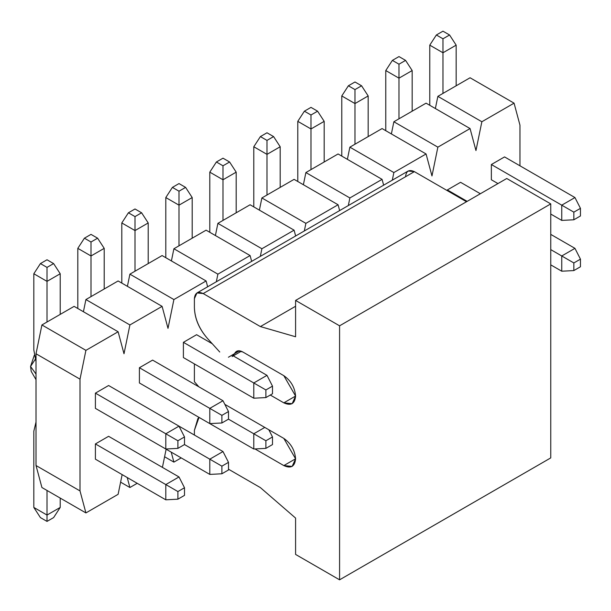 <?xml version="1.0" encoding="UTF-8"?>
<svg xmlns="http://www.w3.org/2000/svg" width="611" height="611" viewBox="0 0 611 611"><rect width="100%" height="100%" fill="white"/><g stroke="black" fill="none" stroke-linecap="round" stroke-linejoin="round"><path stroke-width="0.92" d="M41.915 487.517L36.018 465.521L36.018 353.761L41.915 324.953L74.114 306.363L41.915 324.953L36.018 353.761L36.018 465.521L41.915 487.517L85.907 512.919L118.114 494.322L122.147 474.61L118.114 494.322L85.907 512.919L41.915 487.517M83.417 311.732L85.907 299.558L118.114 280.961L85.907 299.558L83.417 311.732M127.409 286.33L129.899 274.156L162.106 255.558L129.899 274.156L127.409 286.33M171.401 260.928L173.898 248.753L206.098 230.164L173.898 248.753L171.401 260.928M215.4 235.533L217.89 223.359L250.098 204.761L217.89 223.359L215.4 235.533M259.392 210.131L261.882 197.956L294.09 179.359L261.882 197.956L259.392 210.131M303.384 184.728L305.882 172.554L338.082 153.964L305.882 172.554L303.384 184.728M347.384 159.326L349.874 147.159L382.081 128.562L349.874 147.159L347.384 159.326M391.376 133.931L393.866 121.757L426.073 103.16L393.866 121.757L391.376 133.931M435.368 108.529L437.866 96.355L470.065 77.765L437.866 96.355L435.368 108.529M127.225 477.542L129.899 487.517L137.208 483.301L129.899 487.517L120.604 482.148L129.899 487.517L127.225 477.542M162.419 467.377L166.139 449.207L162.419 467.377M171.217 452.14L173.898 462.122L181.2 457.899L173.898 462.122L164.596 456.753L173.898 462.122L171.217 452.14M519.961 165.802L519.961 125.156L514.065 103.16L481.858 121.757L475.961 150.558L470.065 128.562L437.866 147.159L431.969 175.96L426.073 153.964L393.866 172.554L392.308 180.169L393.866 172.554L349.874 147.159L393.866 172.554L426.073 153.964L382.081 128.562L426.073 153.964L431.969 175.96L437.866 147.159L393.866 121.757L437.866 147.159L470.065 128.562L426.073 103.16L470.065 128.562L475.961 150.558L481.858 121.757L437.866 96.355L481.858 121.757L514.065 103.16L470.065 77.765L514.065 103.16L519.961 125.156L519.961 165.802M383.639 185.179L382.081 179.359L349.874 197.956L348.316 205.571L349.874 197.956L305.882 172.554L349.874 197.956L382.081 179.359L338.082 153.964L382.081 179.359L383.639 185.179M339.64 210.574L338.082 204.761L305.882 223.359L304.324 230.966L305.882 223.359L261.882 197.956L305.882 223.359L338.082 204.761L294.09 179.359L338.082 204.761L339.64 210.574M295.648 235.976L294.09 230.164L261.882 248.753L260.324 256.368L261.882 248.753L217.89 223.359L261.882 248.753L294.09 230.164L250.098 204.761L294.09 230.164L295.648 235.976M251.656 261.378L250.098 255.558L217.89 274.156L216.332 281.77L217.89 274.156L173.898 248.753L217.89 274.156L250.098 255.558L206.098 230.164L250.098 255.558L251.656 261.378M207.656 286.773L206.098 280.961L173.898 299.558L168.002 328.359L162.106 306.363L129.899 324.953L124.002 353.761L118.114 331.765L85.907 350.355L80.01 379.156L80.01 490.923L85.907 512.919L80.01 490.923L36.018 465.521L80.01 490.923L80.01 379.156L36.018 353.761L80.01 379.156L85.907 350.355L41.915 324.953L85.907 350.355L118.114 331.765L74.114 306.363L118.114 331.765L124.002 353.761L129.899 324.953L85.907 299.558L129.899 324.953L162.106 306.363L118.114 280.961L162.106 306.363L168.002 328.359L173.898 299.558L129.899 274.156L173.898 299.558L206.098 280.961L162.106 255.558L206.098 280.961L207.656 286.773M95.408 408.369L95.408 393.133L108.605 385.51L95.408 393.133L95.408 408.369L165.802 449.009L177.9 448.375L184.499 444.564L221.892 466.155L221.892 473.777L228.491 469.966L228.491 462.344L221.892 466.155L228.491 462.344L228.491 469.966L221.892 473.777L209.794 474.411L209.794 459.174L222.992 451.552L228.491 462.344L222.992 451.552L209.794 459.174L184.499 444.564L184.499 436.941L177.9 440.752L177.9 448.375L177.9 440.752L184.499 436.941L179 426.15L222.992 451.552L179 426.15L165.802 433.772L177.9 440.752L165.802 433.772L165.802 449.009L95.408 408.369M95.408 459.174L95.408 443.93L108.605 436.307L95.408 443.93L95.408 459.174L165.802 499.813L165.802 484.569L177.9 491.557L177.9 499.179L184.499 495.368L184.499 487.746L177.9 491.557L184.499 487.746L184.499 495.368L177.9 499.179L165.802 499.813L177.9 499.179L177.9 491.557L165.802 484.569L179 476.954L184.499 487.746L179 476.954L165.802 484.569L95.408 443.93L165.802 484.569L165.802 499.813L95.408 459.174M139.407 382.967L139.407 367.73L152.605 360.108L139.407 367.73L139.407 382.967L209.794 423.606L221.892 422.972L228.491 419.161L228.491 411.547L221.892 415.358L221.892 422.972L221.892 415.358L228.491 411.547L222.992 400.747L209.794 408.369L221.892 415.358L209.794 408.369L209.794 423.606L139.407 382.967M139.407 433.772L209.794 474.411L221.892 473.777L221.892 466.155L209.794 459.174L209.794 474.411L139.407 433.772M183.399 357.572L183.399 342.328L196.597 334.706L183.399 342.328L183.399 357.572L253.786 398.212L265.892 397.578L272.491 393.767L272.491 386.144L265.892 389.955L265.892 397.578L265.892 389.955L272.491 386.144L266.992 375.353L253.786 382.967L265.892 389.955L253.786 382.967L253.786 398.212L183.399 357.572M183.399 408.369L253.786 449.009L253.786 433.772L265.892 440.752L265.892 448.375L272.491 444.564L272.491 436.949L265.892 440.752L272.491 436.949L272.491 444.564L265.892 448.375L253.786 449.009L265.892 448.375L265.892 440.752L253.786 433.772L264.792 427.417L253.786 433.772L228.491 419.169L253.786 433.772L253.786 449.009L183.399 408.369M447.367 190.693L447.367 189.929L460.564 182.307L447.367 189.929L447.367 190.693M491.359 179.771L491.359 164.527L504.556 156.912L491.359 164.527L491.359 179.771L497.957 183.575L491.359 179.771M36.018 374.092L30.55 366.463L36.018 374.047M34.3 355.243L30.55 366.463L35.247 359.314M580.45 266.763L580.45 259.148L573.851 262.951L573.851 270.574L580.45 266.763L573.851 270.574L561.753 271.208L561.753 255.971L573.851 262.951L580.45 259.148L580.45 266.763M574.951 248.349L580.45 259.148L574.951 248.349L561.753 255.971L574.951 248.349L550.755 234.38L574.951 248.349M550.755 249.616L561.753 255.971L550.755 249.616M550.755 264.861L561.753 271.208L573.851 270.574L573.851 262.951L561.753 255.971L561.753 271.208L550.755 264.861M268.825 429.747L272.491 436.949L268.825 429.747M179 476.954L108.605 436.307L179 476.954M36.018 422.025L33.819 431.229L33.819 507.435L47.016 515.05L47.016 490.465L47.016 521.404L40.418 517.593L33.819 507.435L33.819 431.229L36.018 422.025M60.214 498.087L60.214 507.435L47.016 515.05L60.214 507.435L60.214 498.087M53.615 517.593L47.016 521.404L53.615 517.593L60.214 507.435L53.615 517.593M33.819 507.435L40.418 517.593L47.016 521.404L47.016 515.05L33.819 507.435M573.851 212.154L573.851 219.777L580.45 215.966L580.45 208.343L573.851 212.154L580.45 208.343L574.951 197.552L561.753 205.166L573.851 212.154L561.753 205.166L561.753 220.411L573.851 219.777L573.851 212.154M580.45 215.966L573.851 219.777L561.753 220.411L550.755 214.056L561.753 220.411L561.753 205.166L574.951 197.552L580.45 208.343L580.45 215.966M456.165 45.145L456.165 85.792L456.165 45.145L449.566 34.987L442.967 31.176L436.369 34.987L442.967 31.176L449.566 34.987L442.967 38.798L449.566 34.987L456.165 45.145L442.967 52.767L429.77 45.145L429.77 105.291L429.77 45.145L436.369 34.987L442.967 38.798L442.967 52.767L456.165 45.145M504.556 156.912L574.951 197.552L504.556 156.912M491.359 164.527L561.753 205.166L491.359 164.527M442.967 93.407L442.967 52.767L442.967 93.407M442.967 52.767L442.967 38.798L436.369 34.987L429.77 45.145L442.967 52.767M412.173 70.548L412.173 111.187L412.173 70.548L405.574 60.39L398.975 56.579L392.377 60.39L398.975 56.579L405.574 60.39L398.975 64.201L405.574 60.39L412.173 70.548L398.975 78.17L385.77 70.548L385.77 130.693L385.77 70.548L392.377 60.39L398.975 64.201L398.975 78.17L412.173 70.548M460.564 182.307L480.361 193.74L460.564 182.307M447.367 189.929L467.163 201.355L447.367 189.929M398.975 118.809L398.975 78.17L398.975 118.809M398.975 78.17L398.975 64.201L392.377 60.39L385.77 70.548L398.975 78.17M368.173 95.95L368.173 136.589L368.173 95.95L361.575 85.784L354.976 81.981L348.377 85.784L354.976 81.981L361.575 85.784L354.976 89.596L361.575 85.784L368.173 95.95L354.976 103.564L341.778 95.95L341.778 156.095L341.778 95.95L348.377 85.784L354.976 89.596L354.976 103.564L368.173 95.95M354.976 144.211L354.976 103.564L354.976 144.211M354.976 103.564L354.976 89.596L348.377 85.784L341.778 95.95L354.976 103.564M324.181 121.345L324.181 161.991L324.181 121.345L317.583 111.187L310.984 107.376L304.385 111.187L310.984 107.376L317.583 111.187L310.984 114.998L317.583 111.187L324.181 121.345L310.984 128.967L297.786 121.345L297.786 181.498L297.786 121.345L304.385 111.187L310.984 114.998L310.984 128.967L324.181 121.345M310.984 169.606L310.984 128.967L310.984 169.606M310.984 128.967L310.984 114.998L304.385 111.187L297.786 121.345L310.984 128.967M280.189 146.747L280.189 187.386L280.189 146.747L273.591 136.589L266.992 132.778L260.393 136.589L266.992 132.778L273.591 136.589L266.992 140.4L273.591 136.589L280.189 146.747L266.992 154.369L253.786 146.747L253.786 206.892L253.786 146.747L260.393 136.589L266.992 140.4L266.992 154.369L280.189 146.747M266.992 195.008L266.992 154.369L266.992 195.008M266.992 154.369L266.992 140.4L260.393 136.589L253.786 146.747L266.992 154.369M236.19 172.149L236.19 212.788L236.19 172.149L229.591 161.991L222.992 158.18L216.393 161.991L222.992 158.18L229.591 161.991L222.992 165.795L229.591 161.991L236.19 172.149L222.992 179.771L209.794 172.149L209.794 232.295L209.794 172.149L216.393 161.991L222.992 165.795L222.992 179.771L236.19 172.149M222.992 220.411L222.992 179.771L222.992 220.411M222.992 179.771L222.992 165.795L216.393 161.991L209.794 172.149L222.992 179.771M192.198 197.552L192.198 238.191L192.198 197.552L185.599 187.386L179 183.575L172.401 187.386L179 183.575L185.599 187.386L179 191.197L185.599 187.386L192.198 197.552L179 205.166L165.802 197.552L165.802 257.697L165.802 197.552L172.401 187.386L179 191.197L179 205.166L192.198 197.552M179 245.805L179 205.166L179 245.805M179 205.166L179 191.197L172.401 187.386L165.802 197.552L179 205.166M272.491 393.767L265.892 397.578L253.786 398.212L253.786 382.967L266.992 375.353L272.491 386.144L272.491 393.767M148.206 222.946L148.206 263.585L148.206 222.946L141.607 212.788L135.008 208.977L128.409 212.788L135.008 208.977L141.607 212.788L135.008 216.6L141.607 212.788L148.206 222.946L135.008 230.568L121.803 222.946L121.803 283.092L121.803 222.946L128.409 212.788L135.008 216.6L135.008 230.568L148.206 222.946M196.597 334.706L212.269 343.756L196.597 334.706M233.272 355.885L266.992 375.353L233.272 355.885M183.399 342.328L253.786 382.967L183.399 342.328M135.008 271.208L135.008 230.568L135.008 271.208M135.008 230.568L135.008 216.6L128.409 212.788L121.803 222.946L135.008 230.568M228.491 419.161L221.892 422.972L209.794 423.606L209.794 408.369L222.992 400.747L228.491 411.547L228.491 419.161M104.206 248.349L104.206 288.988L104.206 248.349L97.607 238.191L91.008 234.38L84.41 238.191L91.008 234.38L97.607 238.191L91.008 242.002L97.607 238.191L104.206 248.349L91.008 255.971L77.811 248.349L77.811 308.494L77.811 248.349L84.41 238.191L91.008 242.002L91.008 255.971L104.206 248.349M152.605 360.108L222.992 400.747L152.605 360.108M139.407 367.73L209.794 408.369L139.407 367.73M91.008 296.61L91.008 255.971L91.008 296.61M91.008 255.971L91.008 242.002L84.41 238.191L77.811 248.349L91.008 255.971M184.499 444.564L177.9 448.375L165.802 449.009L165.802 433.772L179 426.15L184.499 436.941L184.499 444.564M60.214 273.751L60.214 314.39L60.214 273.751L53.615 263.585L47.016 259.774L40.418 263.585L47.016 259.774L53.615 263.585L47.016 267.397L53.615 263.585L60.214 273.751L47.016 281.365L33.819 273.751L33.819 349.95L36.018 361.689L33.819 349.95L33.819 273.751L40.418 263.585L47.016 267.397L47.016 281.365L60.214 273.751M108.605 385.51L179 426.15L108.605 385.51M95.408 393.133L165.802 433.772L95.408 393.133M47.016 322.012L47.016 281.365L47.016 322.012M47.016 281.365L47.016 267.397L40.418 263.585L33.819 273.751L47.016 281.365M405.574 176.724C406.132 170.92 409.065 169.224 414.373 171.638L466.506 201.737L414.373 171.638L408.148 171.027L196.971 292.944L203.196 293.563C197.888 291.142 194.955 292.837 194.397 298.642L194.397 307.692C194.817 318.522 199.11 328.703 207.274 338.242L219.754 352.012L207.274 338.242C199.018 328.718 194.733 318.53 194.397 307.692L194.397 298.642L196.971 292.944M506.756 178.496L550.755 203.898L550.755 457.899L550.755 203.898L506.756 178.496L295.587 300.421L295.587 336.768L260.393 326.58L203.196 293.563L414.373 171.645L203.196 293.563L260.393 326.58L295.587 306.264L260.393 326.58L295.587 336.768L295.587 300.421L506.756 178.496M194.397 363.919L194.397 381.699L198.812 386.786L194.397 381.699L194.397 363.919M224.825 404.352L283.817 438.408C290.912 443.365 294.838 450.162 295.587 458.792C294.838 466.552 290.912 468.82 283.817 465.582L255.001 448.948L283.817 465.582L292.142 466.407L295.587 458.792L283.817 438.408L224.825 404.352M199.026 417.389L194.397 430.304L194.397 435.04L194.397 430.304L197.895 418.581L199.026 417.389M228.491 469.202L260.393 487.616L295.587 518.075L295.587 554.421L339.579 579.824L339.579 325.816L295.587 300.421L339.579 325.816L550.755 203.898L339.579 325.816L339.579 579.824L550.755 457.899L339.579 579.824L295.587 554.421L295.587 518.075L260.393 487.616L228.491 469.202M228.43 357.244L234.548 353.654C236.144 350.515 238.878 349.95 242.735 351.944L283.817 375.666C290.912 380.63 294.838 387.42 295.587 396.05C294.838 403.818 290.912 406.078 283.817 402.848L270.291 395.034L283.817 402.848L295.587 396.05L283.817 402.848L292.142 403.672L295.587 396.05L283.817 375.666L242.735 351.944L237.778 350.851L236.51 351.333L234.548 353.654L239.504 350.79L234.548 353.654L232.088 356.564L241.292 351.249M295.587 458.792L283.817 465.582L295.587 458.792M36.018 379.66L31.214 371.396L30.55 366.463"/></g></svg>
